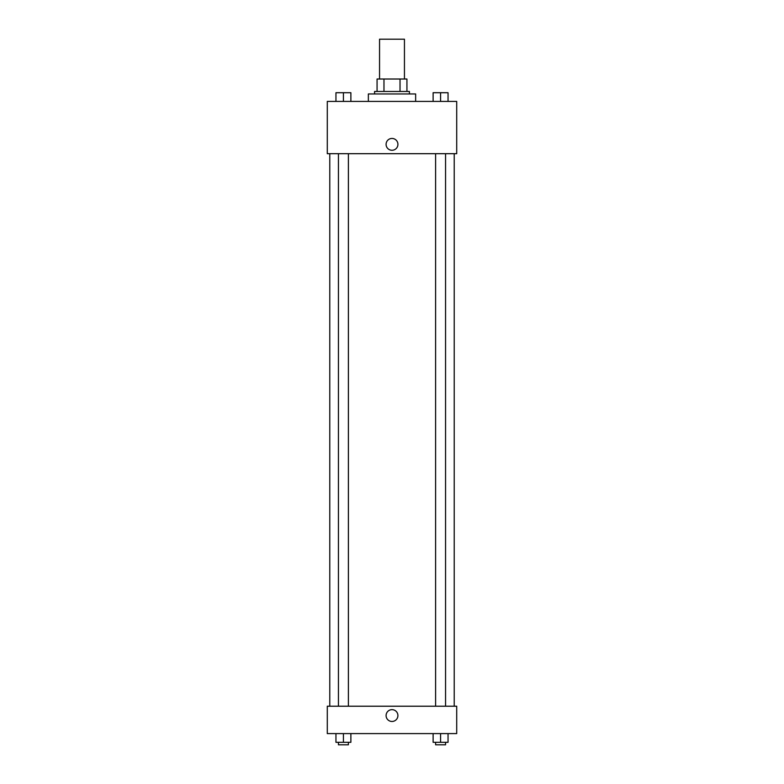 <?xml version="1.0" encoding="UTF-8"?>
<svg xmlns="http://www.w3.org/2000/svg" width="784" height="784" viewBox="0 0 784 784"><rect width="100%" height="100%" fill="white"/><g stroke="black" fill="none" stroke-linecap="round" stroke-linejoin="round"><path stroke-width="1.18" d="M404.446 79.017L404.446 39.2L379.554 39.2L379.554 79.017M383.974 91.463L383.974 79.017L377.065 79.017L377.065 91.463L377.065 79.017M383.974 79.017L406.935 79.017L406.935 91.463M400.026 91.463L400.026 79.017M374.576 93.953L374.576 91.463L409.424 91.463L409.424 93.953M415.647 101.42L415.647 93.953L368.353 93.953L368.353 101.42M327.291 101.42L456.709 101.42L456.709 153.693L327.291 153.693L327.291 101.42M386.091 144.354A5.909 5.909 0 0 1 394.96 139.238A5.909 5.909 0 0 1 394.96 149.479A5.909 5.909 0 0 1 386.091 144.354M327.291 706.217L456.709 706.217L456.709 733.599L327.291 733.599L327.291 706.217M392 721.466A5.909 5.909 0 0 1 386.884 712.597A5.909 5.909 0 0 1 397.116 712.597A5.909 5.909 0 0 1 392 721.466M433.121 733.599L433.121 742.311L448.046 742.311L448.046 733.599L448.046 742.311M440.579 742.311L440.579 733.599M445.557 742.311L445.557 744.8L435.61 744.8L435.61 742.311M335.954 733.599L335.954 742.311L350.879 742.311L350.879 733.599L350.879 742.311M343.421 742.311L343.421 733.599M348.39 742.311L348.39 744.8L338.443 744.8L338.443 742.311M433.121 101.42L433.121 92.708L448.046 92.708L448.046 101.42L448.046 92.708M440.579 101.42L440.579 92.708L435.61 92.688M445.557 92.708L440.579 92.688M335.954 101.42L335.954 92.708L350.879 92.708L350.879 101.42L350.879 92.708M343.421 101.42L343.421 92.708L338.443 92.688M348.39 92.708L343.421 92.688M454.22 706.217L454.22 153.693M329.78 706.217L329.78 153.693M435.61 153.693L435.61 706.217M445.557 153.693L445.557 706.217M348.39 706.217L348.39 153.693M338.443 706.217L338.443 153.693"/></g></svg>
